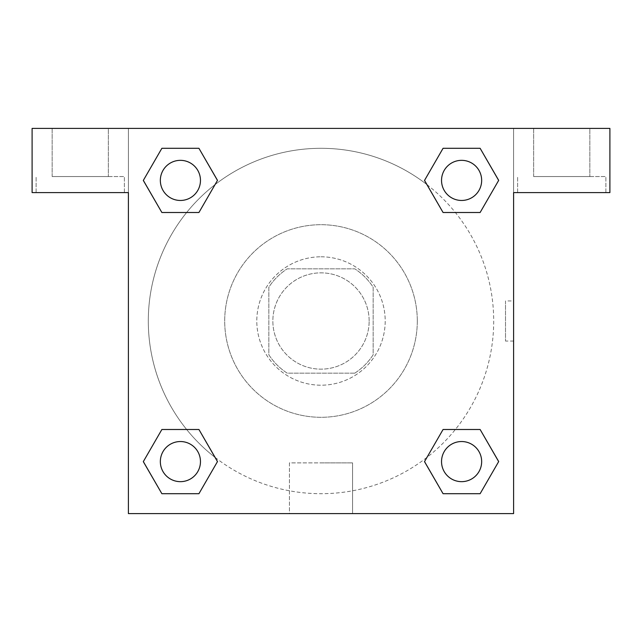 <?xml version="1.0" encoding="UTF-8"?>
<svg xmlns="http://www.w3.org/2000/svg" width="642" height="642" viewBox="0 0 642 642"><rect width="100%" height="100%" fill="white"/><g stroke="black" fill="none" stroke-linecap="round" stroke-linejoin="round"><path stroke-width="0.48" stroke-dasharray="3.21 2.41" d="M369.15 321A48.15 48.15 0 0 0 296.925 279.302A48.15 48.15 0 0 0 296.925 362.698A48.15 48.15 0 0 0 369.15 321A48.15 48.15 0 0 0 296.925 279.302A48.15 48.15 0 0 0 296.925 362.698A48.15 48.15 0 0 0 369.15 321M354.777 373.163L287.223 373.163A62.146 62.146 0 0 1 268.837 354.777L268.837 287.223A62.146 62.146 0 0 1 287.223 268.837L354.777 268.837A62.146 62.146 0 0 1 373.163 287.223L373.163 354.777A62.146 62.146 0 0 1 354.777 373.163L287.223 373.163A62.146 62.146 0 0 1 268.837 354.777L268.837 287.223A62.146 62.146 0 0 1 287.223 268.837L354.777 268.837A62.146 62.146 0 0 1 373.163 287.223L373.163 354.777A62.146 62.146 0 0 1 354.777 373.163M321 256.8A64.2 64.2 0 0 1 376.597 353.1A64.2 64.2 0 0 1 265.403 353.1A64.2 64.2 0 0 1 321 256.8A64.2 64.2 0 0 0 256.8 321A64.2 64.2 0 0 0 321 385.2A64.2 64.2 0 0 0 385.2 321A64.2 64.2 0 0 0 321 256.8M417.3 321A96.3 96.3 0 0 0 272.85 237.604A96.3 96.3 0 0 0 272.85 404.396A96.3 96.3 0 0 0 417.3 321A96.3 96.3 0 0 0 272.85 237.604A96.3 96.3 0 0 0 272.85 404.396A96.3 96.3 0 0 0 417.3 321M128.4 128.4L513.6 128.4L513.6 513.6L128.4 513.6L128.4 128.4L32.1 128.4L513.6 128.4L513.6 513.6L128.4 513.6L128.4 128.4L32.1 128.4L32.1 192.6L128.4 192.6L128.4 128.4L128.4 192.6L32.1 192.6L32.1 128.4L32.1 192.6L128.4 192.6L128.4 128.4L609.9 128.4L513.6 128.4L513.6 192.6L513.6 128.4L513.6 192.6L609.9 192.6L513.6 192.6L513.6 513.6L128.4 513.6L128.4 128.4M443.108 148.326L424.531 180.402L443.068 212.502L424.531 180.402L443.068 212.502L424.531 180.402L443.068 148.302L480.128 148.302L498.665 180.402L480.128 212.502L455.363 212.502M186.637 212.502L161.872 212.502L186.637 212.502L161.872 212.502L143.335 180.402L161.872 148.302L198.932 148.302L217.469 180.402L198.892 212.478M198.892 493.674L217.469 461.598L198.932 429.498L217.469 461.598L198.932 429.498L217.469 461.598L198.932 493.698L161.872 493.698L143.335 461.598L161.872 429.498L186.637 429.498M455.363 429.498L480.128 429.498L455.363 429.498L480.128 429.498L498.665 461.598L480.128 493.698L443.068 493.698L424.531 461.598L443.108 429.522M128.4 341.062L128.4 300.938L128.416 341.062M80.25 192.6L36.112 192.6L80.25 192.6M80.25 176.55L124.388 176.55L80.25 176.55M52.163 176.55L108.338 176.55L52.163 176.55L108.338 176.55L52.163 176.55L52.163 128.4L108.338 128.4L108.338 176.55L108.338 128.4L52.163 128.4L108.338 128.4L52.163 128.4L52.163 176.55M321 513.6L289.438 513.6L321 513.6M321 462.882L352.562 462.882L321 462.882M513.6 300.938L513.584 341.062L513.6 300.938L513.6 341.062L513.6 300.938L505.511 300.938L505.511 341.062L505.511 300.938M561.75 192.6L517.612 192.6L561.75 192.6M561.75 176.55L605.888 176.55L561.75 176.55M533.663 176.55L589.837 176.55L533.663 176.55L589.837 176.55L533.663 176.55L533.663 128.4L589.837 128.4L589.837 176.55L589.837 128.4L533.663 128.4L589.837 128.4L533.663 128.4L533.663 176.55M609.9 192.6L609.9 128.4L513.6 128.4L513.6 192.6L609.9 192.6L609.9 128.4L609.9 192.6M321 128.4L300.938 128.4L321 128.416M441.536 461.598A20.062 20.062 0 0 0 471.629 478.972A20.062 20.062 0 0 0 471.629 444.224A20.062 20.062 0 0 0 441.536 461.598A20.062 20.062 0 0 1 471.629 444.224A20.062 20.062 0 0 1 471.629 478.972A20.062 20.062 0 0 1 441.536 461.598M160.34 180.402A20.062 20.062 0 0 0 180.402 200.465A20.062 20.062 0 0 0 200.465 180.402A20.062 20.062 0 0 0 180.402 160.34A20.062 20.062 0 0 0 160.34 180.402M441.536 180.402A20.062 20.062 0 0 0 461.598 200.465A20.062 20.062 0 0 0 481.661 180.402A20.062 20.062 0 0 0 461.598 160.34A20.062 20.062 0 0 0 441.536 180.402M160.34 461.598A20.062 20.062 0 0 0 180.402 481.661A20.062 20.062 0 0 0 200.465 461.598A20.062 20.062 0 0 0 180.402 441.536A20.062 20.062 0 0 0 160.34 461.598M148.302 321A172.698 172.698 0 0 0 321 493.698A172.698 172.698 0 0 0 493.698 321A172.698 172.698 0 0 0 321 148.302A172.698 172.698 0 0 0 148.302 321M215.102 457.425A172.698 172.698 0 0 0 493.698 321A172.698 172.698 0 0 0 426.986 184.647M426.898 184.575A172.698 172.698 0 0 0 184.615 215.062A172.698 172.698 0 0 0 215.014 457.353M200.465 180.402A20.062 20.062 0 0 0 170.371 163.028A20.062 20.062 0 0 0 170.371 197.776A20.062 20.062 0 0 0 200.465 180.402A20.062 20.062 0 0 0 170.371 163.028A20.062 20.062 0 0 0 170.371 197.776A20.062 20.062 0 0 0 200.465 180.402A20.062 20.062 0 0 0 170.371 163.028A20.062 20.062 0 0 0 170.371 197.776A20.062 20.062 0 0 0 200.465 180.402A20.062 20.062 0 0 0 170.371 163.028A20.062 20.062 0 0 0 170.371 197.776A20.062 20.062 0 0 0 200.465 180.402M481.661 180.402A20.062 20.062 0 0 0 451.567 163.028A20.062 20.062 0 0 0 451.567 197.776A20.062 20.062 0 0 0 481.661 180.402A20.062 20.062 0 0 0 451.567 163.028A20.062 20.062 0 0 0 451.567 197.776A20.062 20.062 0 0 0 481.661 180.402A20.062 20.062 0 0 0 451.567 163.028A20.062 20.062 0 0 0 451.567 197.776A20.062 20.062 0 0 0 481.661 180.402A20.062 20.062 0 0 0 451.567 163.028A20.062 20.062 0 0 0 451.567 197.776A20.062 20.062 0 0 0 481.661 180.402M200.465 461.598A20.062 20.062 0 0 0 170.371 444.224A20.062 20.062 0 0 0 170.371 478.972A20.062 20.062 0 0 0 200.465 461.598A20.062 20.062 0 0 0 170.371 444.224A20.062 20.062 0 0 0 170.371 478.972A20.062 20.062 0 0 0 200.465 461.598A20.062 20.062 0 0 0 170.371 444.224A20.062 20.062 0 0 0 170.371 478.972A20.062 20.062 0 0 0 200.465 461.598A20.062 20.062 0 0 0 170.371 444.224A20.062 20.062 0 0 0 170.371 478.972A20.062 20.062 0 0 0 200.465 461.598M341.062 128.4L300.938 128.4L341.062 128.416M161.872 212.502L143.335 180.402L161.872 212.502L143.335 180.402L161.912 148.326M217.469 461.598L198.932 493.698L217.469 461.598L198.932 493.698L161.872 493.698L143.335 461.598L161.912 429.522M480.128 429.498L498.665 461.598L480.128 429.498L498.665 461.598L480.088 493.674M424.531 180.402L443.068 148.302L424.531 180.402L443.068 148.302L480.128 148.302L498.665 180.402L480.088 212.478M289.438 513.6L352.562 513.6L289.438 513.6L289.438 462.882L352.562 462.882L289.438 462.882L289.438 513.6M481.661 461.598A20.062 20.062 0 0 0 451.567 444.224A20.062 20.062 0 0 0 451.567 478.972A20.062 20.062 0 0 0 481.661 461.598A20.062 20.062 0 0 0 451.567 444.224A20.062 20.062 0 0 0 451.567 478.972A20.062 20.062 0 0 0 481.661 461.598A20.062 20.062 0 0 0 451.567 444.224A20.062 20.062 0 0 0 451.567 478.972A20.062 20.062 0 0 0 481.661 461.598M498.665 461.598L480.128 493.698L498.665 461.598L480.128 493.698L443.068 493.698L424.531 461.598L443.068 429.498L424.531 461.598L443.068 493.698L424.531 461.598M198.932 493.698L161.872 493.698L143.335 461.598L161.872 429.498M443.068 148.302L480.128 148.302L498.665 180.402L480.128 212.502M143.335 180.402L161.872 148.302L143.335 180.402L161.872 148.302L198.932 148.302L217.469 180.402L198.932 212.502L217.469 180.402L198.932 148.302L217.469 180.402M480.128 493.698L443.068 493.698M161.872 493.698L143.335 461.598M480.128 148.302L498.665 180.402M161.872 148.302L198.932 148.302M124.388 192.6L124.388 176.55L124.388 192.6M36.112 192.6L36.112 176.55L36.112 192.6M352.562 513.6L352.562 462.882L352.562 513.6M513.6 341.062L505.511 341.062M605.888 192.6L605.888 176.55L605.888 192.6M517.612 192.6L517.612 176.55L517.612 192.6"/><path stroke-width="0.96" d="M455.363 212.502L480.128 212.502L443.068 212.502L424.531 180.402L443.068 148.302L480.128 148.302L498.665 180.402L480.128 212.502L443.068 212.502L455.363 212.502L443.068 212.502L424.49 180.426M161.872 212.502L198.932 212.502L161.872 212.502L143.335 180.402L161.872 148.302L198.932 148.302L217.469 180.402L198.932 212.502L161.872 212.502L143.294 180.426M186.637 429.498L161.872 429.498L198.932 429.498L217.469 461.598L198.932 493.698L161.872 493.698L143.335 461.598L161.872 429.498L198.932 429.498L186.637 429.498L198.932 429.498L217.51 461.574M480.128 429.498L443.068 429.498L480.128 429.498L498.665 461.598L480.128 493.698L443.068 493.698L424.531 461.598L443.068 429.498L480.128 429.498L498.706 461.574M609.9 128.4L32.1 128.4L32.1 192.6L128.4 192.6L128.4 513.6L513.6 513.6L513.6 192.6L609.9 192.6L609.9 128.4M198.932 148.302L161.872 148.302L198.932 148.302L217.51 180.378M161.872 493.698L198.932 493.698L161.872 493.698L143.294 461.622M443.068 493.698L480.128 493.698L443.068 493.698L424.49 461.622M480.128 148.302L443.068 148.302L480.128 148.302L498.706 180.378M481.661 461.598A20.062 20.062 0 0 0 451.567 444.224A20.062 20.062 0 0 0 451.567 478.972A20.062 20.062 0 0 0 481.661 461.598M200.465 461.598A20.062 20.062 0 0 0 170.371 444.224A20.062 20.062 0 0 0 170.371 478.972A20.062 20.062 0 0 0 200.465 461.598M481.661 180.402A20.062 20.062 0 0 0 451.567 163.028A20.062 20.062 0 0 0 451.567 197.776A20.062 20.062 0 0 0 481.661 180.402M200.465 180.402A20.062 20.062 0 0 0 170.371 163.028A20.062 20.062 0 0 0 170.371 197.776A20.062 20.062 0 0 0 200.465 180.402M443.068 429.498L455.363 429.498M198.932 212.502L186.637 212.502"/></g></svg>
